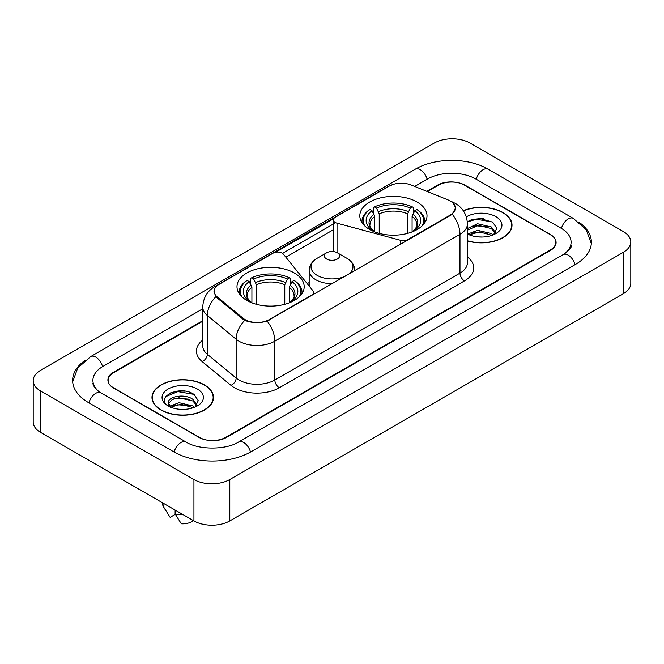 <?xml version="1.0" encoding="UTF-8"?>
<svg xmlns="http://www.w3.org/2000/svg" width="664" height="664" viewBox="0 0 664 664"><rect width="100%" height="100%" fill="white"/><g stroke="black" fill="none" stroke-linecap="round" stroke-linejoin="round"><path stroke-width="1" d="M407.787 240.094L407.787 239.588A6.341 3.66 180 0 1 400.624 240.318L337.038 223.195A6.341 3.66 180 0 1 335.237 222.465A6.341 3.66 180 0 1 333.378 219.884A6.341 3.66 180 0 1 335.237 217.294L389.22 186.119A17.115 9.885 0 0 1 411.149 185.015L448.059 199.939A17.115 9.885 0 0 1 450.341 201.043A17.115 9.885 0 0 1 455.355 208.031L455.355 209.542M294.343 272.995A33.598 19.397 0 0 0 257.732 268.787A33.598 19.397 0 0 0 236.99 286.707A33.598 19.397 0 0 0 246.825 300.427A33.598 19.397 0 0 0 283.445 304.627A33.598 19.397 0 0 0 304.187 286.707A33.598 19.397 0 0 0 294.343 272.995M417.175 202.08A33.598 19.397 0 0 0 380.555 197.872A33.598 19.397 0 0 0 359.813 215.792A33.598 19.397 0 0 0 369.657 229.512A33.598 19.397 0 0 0 406.268 233.72A33.598 19.397 0 0 0 427.01 215.792A33.598 19.397 0 0 0 417.175 202.08M269.244 319.575L311.798 295.007A6.341 3.66 180 0 0 313.657 292.417A6.341 3.66 180 0 0 313.059 290.873L283.412 254.163A6.341 3.66 180 0 0 273.178 253.117L219.195 284.292A17.115 9.885 0 0 0 214.181 291.28A17.115 9.885 0 0 0 217.269 296.949L243.115 318.255A17.115 9.885 0 0 0 269.244 319.575L269.244 320.081M407.787 239.588L450.341 215.02A17.115 9.885 0 0 0 455.355 208.031M202.761 321.21L113.693 372.628A19.015 10.981 0 0 0 108.124 380.397A19.015 10.981 0 0 0 113.693 388.158L198.868 437.335A19.015 10.981 0 0 0 225.76 437.335L550.307 249.963A19.015 10.981 0 0 0 555.876 242.194A19.015 10.981 0 0 0 550.307 234.433L465.132 185.256A19.015 10.981 0 0 0 438.24 185.256L427.325 191.556M564.765 253.64A34.229 19.762 0 0 0 571.09 242.194A34.229 19.762 0 0 0 561.063 228.217L475.897 179.048A34.229 19.762 0 0 0 427.483 179.048L414.676 186.443M202.761 308.785L102.937 366.42A34.229 19.762 0 0 0 92.91 380.397A34.229 19.762 0 0 0 99.235 391.843M193.938 479.516A25.357 14.641 0 0 0 229.794 479.516L623.371 252.287A25.357 14.641 0 0 0 630.8 241.937A25.357 14.641 0 0 0 623.371 231.587L470.062 143.075A25.357 14.641 0 0 0 434.206 143.075L40.629 370.304A25.357 14.641 0 0 0 33.2 380.655A25.357 14.641 0 0 0 40.629 391.005L193.938 479.516L193.938 520.925A25.357 14.641 0 0 0 229.794 520.925L623.371 293.695A25.357 14.641 0 0 0 630.8 283.345L630.8 241.937M33.2 380.655L33.2 422.063A25.357 14.641 0 0 0 40.629 432.413L193.938 520.925M85.233 360.27A54.523 31.474 0 0 0 72.625 380.397A54.523 31.474 0 0 0 88.594 402.65L173.76 451.827A54.523 31.474 0 0 0 250.867 451.827L575.406 264.455A54.523 31.474 0 0 0 591.375 242.194A54.523 31.474 0 0 0 578.767 222.066M467.406 240.957A30.743 17.754 0 0 0 512.019 225.113A30.743 17.754 0 0 0 503.013 212.563A30.743 17.754 0 0 0 463.289 210.712M204.47 384.929A30.743 17.754 0 0 0 170.963 381.078A30.743 17.754 0 0 0 151.981 397.479A30.743 17.754 0 0 0 160.987 410.028A30.743 17.754 0 0 0 194.494 413.879A30.743 17.754 0 0 0 213.476 397.479A30.743 17.754 0 0 0 204.47 384.929M152.297 399.072A30.743 17.754 0 0 0 152.189 399.545M452.906 202.935L455.579 207.932L452.226 214.198L450.565 215.402L267.094 321.077C260.305 323.127 253.523 323.127 246.742 321.077L242.891 319.135L217.045 297.829L215.9 296.659L213.957 291.72L214.829 288.574M275.56 252.254L333.735 218.663M282.524 253.357L335.237 222.921M202.761 320.695L113.469 372.247A19.015 10.981 0 0 0 107.9 380.007A19.015 10.981 0 0 0 113.469 387.776L199.54 437.46A19.015 10.981 0 0 0 226.432 437.46L550.531 250.345A19.015 10.981 0 0 0 556.1 242.584A19.015 10.981 0 0 0 550.531 234.815L464.46 185.131A19.015 10.981 0 0 0 437.568 185.131L426.803 191.34M213.26 399.545A30.743 17.754 0 0 0 213.161 399.072M511.811 227.188A30.743 17.754 0 0 0 511.703 226.714M185.264 391.196A25.357 14.641 0 0 0 170.424 392.955M483.807 218.829A25.357 14.641 0 0 0 468.967 220.597M467.406 240.75A30.428 17.571 0 0 0 511.703 225.113A30.428 17.571 0 0 0 502.789 212.688A30.428 17.571 0 0 0 463.406 210.895M477.814 236.882L482.645 237.023M468.336 233.844L477.565 230.325L491.41 233.562L493.086 234.907M469.008 234.873L479.549 231.894L491.41 235.205M467.406 232.375L469.315 234.848M467.406 228.549L477.565 223.751L491.41 226.988L495.518 232.674M467.406 230.176L478.437 225.362L491.41 228.632L495.195 233.106M467.406 233.96A20.667 11.935 0 0 0 495.892 233.554A20.667 11.935 0 0 0 495.892 216.672A20.667 11.935 0 0 0 466.311 216.879M493.568 234.707L496.813 228.35L492.713 222.174L479.831 218.481L467.282 221.51M467.315 221.901L476.437 219.269L492.431 221.983M471.88 226.665L476.437 225.843L487.957 226.847M471.822 233.255L476.437 232.417L487.94 233.421M161.211 409.904A30.428 17.571 0 0 0 194.369 413.705A30.428 17.571 0 0 0 213.161 397.479A30.428 17.571 0 0 0 204.246 385.054A30.428 17.571 0 0 0 171.08 381.244A30.428 17.571 0 0 0 152.297 397.479A30.428 17.571 0 0 0 161.211 409.904M179.263 409.24L184.094 409.381M169.785 406.21L179.014 402.691L192.859 405.928L194.535 407.273M170.465 407.239L180.998 404.251L192.859 407.572M168.399 402.733L170.764 407.206M168.415 403.139C166.954 396.781 184.393 393.03 192.859 399.354L196.976 405.04M168.482 403.563L172.308 399.487L178.989 397.777L192.859 400.99L196.652 405.463M195.025 407.065L198.262 400.707L194.17 394.541C179.662 384.116 153.89 397.852 168.772 406.277L169.511 406.725M197.341 389.038A20.667 11.935 0 0 0 168.108 389.038A20.667 11.935 0 0 0 168.108 405.92A20.667 11.935 0 0 0 197.341 405.911A20.667 11.935 0 0 0 197.341 389.038M162.439 502.748L162.439 503.071A20.285 11.711 0 0 0 163.552 506.889A20.285 11.711 0 0 0 163.917 507.462L170.125 517.331L175.354 514.318M163.917 507.462L163.917 503.594M171.08 407.63C168.913 406.343 168.042 404.949 168.465 403.463M175.13 510.068L175.13 513.928L181.33 523.805A12.682 7.321 0 0 0 193.307 520.568M175.13 513.928A20.285 11.711 0 0 0 183.281 514.774M165.751 396.615L177.894 391.627L193.888 394.35M173.337 399.031L177.894 398.201L189.414 399.213M173.279 405.621L177.894 404.774L189.398 405.779M374.737 231.919L374.737 216.439L372.023 210.695A27.257 15.737 0 0 0 372.023 230.217L371.516 230.508M373.533 213.293L373.533 207.425L374.438 206.911A30.179 17.422 0 0 1 412.394 206.911L410.319 208.106A27.257 15.737 0 0 0 376.513 208.106L379.219 213.849L379.219 233.379M407.605 233.379L407.605 213.849L410.319 208.106M364.768 225.934A30.179 17.422 0 0 1 369.948 209.5L369.051 210.015A31.44 18.152 0 0 0 361.971 221.486A31.44 18.152 0 0 0 362.046 222.747M412.394 206.911L413.29 207.425L413.29 213.293M369.948 209.5L372.023 210.695M376.513 208.106L374.438 206.911M372.023 230.217L374.513 231.836M424.777 222.747A31.44 18.152 0 0 0 424.852 221.486A31.44 18.152 0 0 0 417.772 210.015L416.876 209.5A30.179 17.422 0 0 1 422.055 225.934M415.307 230.508L414.801 230.217A27.257 15.737 0 0 0 414.801 210.695L416.876 209.5M412.311 231.836L414.801 230.217M414.801 210.695L412.087 216.439L412.087 231.919M251.913 302.834L251.913 287.354L249.199 281.611A27.257 15.737 0 0 0 249.199 301.124L248.693 301.423M250.71 284.2L250.71 278.341L251.606 277.818A30.179 17.422 0 0 1 289.562 277.818L287.487 279.021A27.257 15.737 0 0 0 253.681 279.021L256.395 284.765L256.395 304.295M284.781 304.295L284.781 284.765L287.487 279.021M241.945 296.849A30.179 17.422 0 0 1 247.124 280.407L246.228 280.922A31.44 18.152 0 0 0 239.148 292.401A31.44 18.152 0 0 0 239.223 293.662M289.562 277.818L290.467 278.341L290.467 284.2M247.124 280.407L249.199 281.611M253.681 279.021L251.606 277.818M249.199 301.124L251.689 302.751M301.954 293.662A31.44 18.152 0 0 0 302.029 292.401A31.44 18.152 0 0 0 294.949 280.922L294.052 280.407A30.179 17.422 0 0 1 299.232 296.849M292.484 301.423L291.977 301.124A27.257 15.737 0 0 0 291.977 281.611L294.052 280.407M289.487 302.751L291.977 301.124M291.977 281.611L289.263 287.354L289.263 302.834M354.825 270.48L354.825 270.68A22.825 13.172 0 0 0 354.825 270.48C354.651 265.401 351.986 261.326 346.824 258.254L337.378 252.801A7.611 4.391 0 0 0 326.622 252.801A7.611 4.391 0 0 0 326.622 259.018A7.611 4.391 0 0 0 337.378 259.018A7.611 4.391 0 0 0 337.378 252.801L346.824 258.254A20.966 12.101 0 0 1 348.21 274.498M311.798 295.513L311.798 295.007M217.269 296.949L217.269 298.012M243.115 318.255L243.115 319.318M450.341 215.02L450.341 215.526M400.624 244.236L400.624 240.318M337.038 252.619L337.038 223.195M250.486 452.043A10.143 5.86 -120 0 0 238.617 442.008C226.15 450.067 198.478 450.067 186.003 442.008L100.837 392.831L97.84 390.847L93.334 385.518L92.91 383.501M174.142 452.043A10.143 5.86 -60 0 1 180.932 442.506A10.143 5.86 -60 0 1 186.003 442.008M88.976 402.874A10.143 5.86 -60 0 1 95.765 393.337A10.143 5.86 -60 0 1 100.837 392.831M72.683 381.825L77.73 368.03L90.694 356.601A10.143 5.86 60 0 1 102.555 366.644M90.694 356.601L415.241 169.229A10.143 5.86 60 0 1 427.101 179.263M415.241 169.229C435.02 157.459 468.352 157.459 488.14 169.229A10.143 5.86 120 0 0 483.068 169.727A10.143 5.86 120 0 0 476.279 179.263M591.317 243.622L586.27 229.827L573.306 218.398A10.143 5.86 120 0 0 568.235 218.904A10.143 5.86 120 0 0 561.445 228.441M575.024 264.67A10.143 5.86 -120 0 0 563.163 254.636L238.617 442.008M229.794 520.925L229.794 479.516M40.629 432.413L40.629 391.005M623.371 293.695L623.371 252.287M467.406 256.968A31.698 18.302 180 0 1 464.46 280.889L279.328 387.776A6.341 3.66 60 0 1 274.846 380.007L459.978 273.12A25.357 14.641 0 0 0 467.406 262.77L467.406 223.951A25.357 14.641 180 0 1 459.978 234.301A22.186 12.807 -120 0 0 452.226 214.198M279.328 387.776A31.698 18.302 180 0 1 234.5 387.776A31.698 18.302 180 0 1 230.947 385.327L202.155 361.581A31.698 18.302 180 0 1 202.761 340.109M238.982 380.007A25.357 14.641 0 0 0 274.846 380.007L274.846 341.188A25.357 14.641 180 0 1 238.982 341.188A25.357 14.641 180 0 1 236.143 339.229L207.342 315.483A25.357 14.641 180 0 1 202.761 307.092L202.761 345.911A25.357 14.641 0 0 0 207.342 354.31L236.143 378.057A25.357 14.641 0 0 0 238.982 380.007M467.406 223.951C466.975 214.829 462.974 207.99 455.388 203.441L452.184 201.881A22.186 10.392 112 0 0 451.238 201.607M267.094 321.077A22.186 12.807 60 0 1 274.846 341.188L459.978 234.301L459.978 273.12A6.341 3.66 60 0 0 464.46 280.889M217.169 285.694A22.186 12.807 -120 0 0 214.779 286.582C207.193 291.131 203.184 297.97 202.761 307.092M214.779 286.582L387.585 186.808A22.186 12.807 60 0 1 389.262 186.103M215.9 296.659A22.186 14.84 129.5 0 0 207.342 315.483L207.342 354.31A6.341 4.241 -50.5 0 1 202.155 361.581M244.784 320.314A22.186 14.84 129.5 0 0 236.143 339.229L236.143 378.057A6.341 4.241 -50.5 0 1 230.947 385.327M285.852 257.192L333.378 229.752M309.175 282.549L307.241 283.661M374.737 216.439A23.456 13.546 0 0 0 369.956 224.631C369.317 225.826 370.728 228.101 374.189 231.454M407.605 213.849A23.456 13.546 0 0 0 379.219 213.849M374.073 214.223A24.385 14.077 0 0 0 374.073 231.379M408.269 211.642A24.385 14.077 0 0 0 378.555 211.642M412.751 231.379A24.385 14.077 0 0 0 412.751 214.223M412.634 231.454C416.096 228.109 417.507 225.835 416.868 224.631A23.456 13.546 0 0 0 412.087 216.439M251.913 287.354A23.456 13.546 0 0 0 247.132 295.546C246.493 296.742 247.904 299.016 251.365 302.369M284.781 284.765A23.456 13.546 0 0 0 256.395 284.765M251.249 285.138A24.385 14.077 0 0 0 251.249 302.294M285.445 282.549A24.385 14.077 0 0 0 255.731 282.549M289.927 302.294A24.385 14.077 0 0 0 289.927 285.138M289.811 302.369C293.272 299.024 294.683 296.75 294.044 295.546A23.456 13.546 0 0 0 289.263 287.354M309.175 286.068L309.175 270.48C309.349 265.401 312.014 261.326 317.176 258.254A20.966 12.101 0 0 0 317.176 275.377A20.966 12.101 0 0 0 345.297 276.174M309.175 270.48A22.825 13.172 0 0 0 315.865 279.793A22.825 13.172 0 0 0 332.349 283.652M333.378 251.59L333.378 219.884M214.181 291.28L214.181 293.38M313.657 294.442L313.657 292.417M571.09 245.298C572.501 246.327 569.861 249.44 563.163 254.636M488.14 169.229L573.306 218.398M387.585 186.808L393.378 184.36M452.184 201.881L450.806 201.325M511.703 227.652L511.703 225.113M213.161 400.018L213.161 397.479M165.61 510.334L163.552 506.889M152.297 400.018L152.297 397.479M361.971 222.631L361.971 221.486M424.852 222.631L424.852 221.486M239.148 293.546L239.148 292.401M302.029 293.546L302.029 292.401M326.622 252.801L317.176 258.254"/></g></svg>
